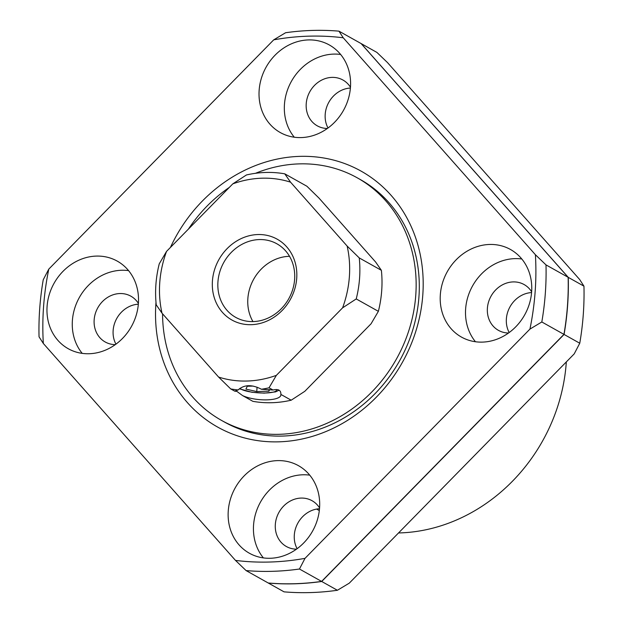<?xml version="1.0" encoding="UTF-8"?>
<svg xmlns="http://www.w3.org/2000/svg" width="623" height="623" viewBox="0 0 623 623"><rect width="100%" height="100%" fill="white"/><g stroke="black" fill="none" stroke-linecap="round" stroke-linejoin="round"><path stroke-width="0.93" d="M261.434 389.25A111.953 98.855 119.3 0 0 269.05 387.794L273.022 390.021L261.434 389.25C251.91 384.305 244.154 384.531 238.15 389.943L234.684 391.158L236.872 391.384L242.549 395.566C255.952 401.835 281.658 401.111 280.895 394.429L291.19 400.2A111.953 98.855 119.3 0 1 252.852 401.329L242.549 395.566M273.022 390.021C278.356 388.729 280.981 390.2 280.895 394.429L280.887 394.515M234.684 391.119L230.712 388.931A111.953 98.855 119.3 0 0 238.15 389.943M269.05 387.794L276.355 375.358A104.236 92.033 119.3 0 1 218.603 377.063L230.712 388.931M218.603 377.063L162.011 313.174A104.236 92.033 119.3 0 1 166.551 251.388L232.792 183.871A104.236 92.033 119.3 0 1 290.544 182.165L284.766 173.84L306.898 186.238L319.007 198.106L375.599 261.995L381.377 270.32A111.953 98.855 119.3 0 1 378.371 311.336L371.067 323.781L304.818 391.299L291.19 400.2M166.551 251.388L159.247 263.833A111.953 98.855 119.3 0 0 156.233 304.849L162.011 313.174M268.365 583.066L284.049 591.85A277.959 245.423 119.3 0 0 337.401 590.269L349.277 583.159L574.211 353.887L579.764 343.234L564.08 334.45L321.717 581.485A277.959 245.423 119.3 0 1 268.365 583.066L268.303 582.996M381.377 270.32L359.245 257.922A111.953 98.855 119.3 0 1 356.231 298.939L378.371 311.336M232.792 183.871L246.428 174.97A111.953 98.855 119.3 0 1 284.766 173.84M359.245 257.922L347.136 246.054A104.236 92.033 119.3 0 1 342.603 307.832L356.231 298.939M342.603 307.832L276.355 375.358M290.544 182.165L347.136 246.054M296.712 278.364A46.328 40.908 119.3 0 1 230.642 319.272A46.328 40.908 119.3 0 1 236.374 241.202A46.328 40.908 119.3 0 1 296.712 278.364M361.145 43.618A277.959 245.423 119.3 0 1 361.215 43.618L376.899 52.41L387.506 62.588L579.67 279.525L583.953 286.159A277.959 245.423 119.3 0 1 579.764 343.234M361.215 43.618L568.269 277.367L583.953 286.159M566.315 361.932A169.861 149.979 119.3 0 1 566.237 363.092A169.861 149.979 119.3 0 1 398.533 532.953M319.506 508.726A26.252 23.176 -60.7 0 0 294.313 534.947A26.252 23.176 -60.7 0 0 297.116 548.699M509.186 332.542A26.252 23.176 119.3 0 1 510.035 306.757A26.252 23.176 119.3 0 1 531.575 292.569M328.01 128.011A26.252 23.176 119.3 0 1 328.858 102.227A26.252 23.176 119.3 0 1 350.406 88.038M115.948 344.169A26.252 23.176 119.3 0 1 116.797 318.384A26.252 23.176 119.3 0 1 138.337 304.195M115.302 344.636A26.252 23.176 119.3 0 1 105.217 341.988A26.252 23.176 119.3 0 1 97.819 307.754A26.252 23.176 119.3 0 1 130.869 296.182A26.252 23.176 119.3 0 1 138.399 303.401M82.213 353.373A50.19 44.311 119.3 0 1 79.386 297.428A50.19 44.311 119.3 0 1 128.572 270.623M138.384 303.565A50.19 44.311 119.3 0 1 68.219 348.701A50.19 44.311 119.3 0 1 54.084 283.255A50.19 44.311 119.3 0 1 117.272 261.13A50.19 44.311 119.3 0 1 138.384 303.565M305.005 558.356A270.242 238.609 119.3 0 1 235.494 560.412L43.33 343.475A270.242 238.609 119.3 0 1 48.789 269.113L273.723 39.841A270.242 238.609 119.3 0 1 343.234 37.785L535.398 254.721A270.242 238.609 119.3 0 1 529.939 329.092L305.005 558.356L299.453 569.017L321.593 581.415L563.955 334.38A277.959 245.423 119.3 0 0 568.145 277.297L361.091 43.548L338.951 31.15L343.234 37.785M531.629 291.938A50.19 44.311 119.3 0 1 461.456 337.074A50.19 44.311 119.3 0 1 447.322 271.628A50.19 44.311 119.3 0 1 510.51 249.504A50.19 44.311 119.3 0 1 531.629 291.938M350.453 87.407A50.19 44.311 119.3 0 1 280.28 132.543A50.19 44.311 119.3 0 1 266.146 67.097A50.19 44.311 119.3 0 1 329.333 44.973A50.19 44.311 119.3 0 1 350.453 87.407M319.56 508.095A50.19 44.311 119.3 0 1 249.387 553.232A50.19 44.311 119.3 0 1 235.253 487.786A50.19 44.311 119.3 0 1 298.44 465.661A50.19 44.311 119.3 0 1 319.56 508.095M170.422 247.448A146.701 129.529 119.3 0 1 326 158.398A146.701 129.529 119.3 0 1 422.783 295.154A146.701 129.529 119.3 0 1 278.559 441.839A146.701 129.529 119.3 0 1 155.991 302.35M255.469 173.311A138.984 122.715 119.3 0 1 357.283 177.843L360.444 179.619A138.984 122.715 119.3 0 1 418.921 297.132A138.984 122.715 119.3 0 1 224.607 422.121L221.438 420.354A138.984 122.715 119.3 0 1 162.572 313.813M357.283 177.843A138.984 122.715 119.3 0 1 415.759 295.364A138.984 122.715 119.3 0 1 221.438 420.354M188.434 229.093A138.984 122.715 119.3 0 1 229.334 187.398M563.776 334.551A277.648 245.151 119.3 0 1 563.776 334.559L321.834 581.173A277.648 245.151 119.3 0 1 321.826 581.173M321.593 581.415A277.959 245.423 119.3 0 1 268.233 582.996L246.101 570.59L235.494 560.412M568.269 277.367A277.959 245.423 119.3 0 1 564.08 334.45M321.717 581.485L337.401 590.269M294.617 279.439A42.146 37.216 119.3 0 1 235.689 317.348A42.146 37.216 119.3 0 1 223.821 262.384A42.146 37.216 119.3 0 1 276.885 243.795A42.146 37.216 119.3 0 1 294.617 279.439M252.961 321.593A42.146 37.216 119.3 0 1 253.732 279.143A42.146 37.216 119.3 0 1 289.524 256.31M263.389 557.904A50.19 44.311 119.3 0 1 260.554 501.959A50.19 44.311 119.3 0 1 309.74 475.154M296.47 549.167A26.252 23.176 119.3 0 1 286.385 546.519A26.252 23.176 119.3 0 1 278.995 512.285A26.252 23.176 119.3 0 1 312.045 500.713A26.252 23.176 119.3 0 1 319.568 507.932M294.282 137.216A50.19 44.311 119.3 0 1 291.447 81.27A50.19 44.311 119.3 0 1 340.633 54.466M327.363 128.478A26.252 23.176 119.3 0 1 317.278 125.83A26.252 23.176 119.3 0 1 309.888 91.597A26.252 23.176 119.3 0 1 342.938 80.024A26.252 23.176 119.3 0 1 350.469 87.243M475.458 341.747A50.19 44.311 119.3 0 1 472.623 285.801A50.19 44.311 119.3 0 1 521.809 258.997M508.539 333.009A26.252 23.176 119.3 0 1 498.455 330.361A26.252 23.176 119.3 0 1 491.056 296.127A26.252 23.176 119.3 0 1 524.114 284.555A26.252 23.176 119.3 0 1 531.637 291.774M257.073 387.187L256.746 391.571L245.921 389.095L247.261 386.252L253.164 386.081M256.746 391.571L268.91 391.205L269.666 389.616M269.035 389.562L268.91 391.205M43.33 343.475L39.047 336.841A277.959 245.423 119.3 0 1 43.236 279.766L48.789 269.113M299.453 569.017A277.959 245.423 119.3 0 1 246.101 570.59M273.723 39.841L285.599 32.731A277.959 245.423 119.3 0 1 338.951 31.15M535.398 254.721L546.005 264.9A277.959 245.423 119.3 0 1 541.815 321.974L563.955 334.38M546.005 264.9L568.145 277.297M541.815 321.974L529.939 329.092M240.011 388.324A18.534 4.073 -175.8 0 0 241.233 389.227A18.534 4.073 -175.8 0 0 263.015 393.012A18.534 4.073 -175.8 0 0 276.441 389.539M319.319 510.58L316.624 509.069M279.096 390.2L275.506 391.898L264.16 393.136L251.926 392.272L239.372 388.807"/></g></svg>
